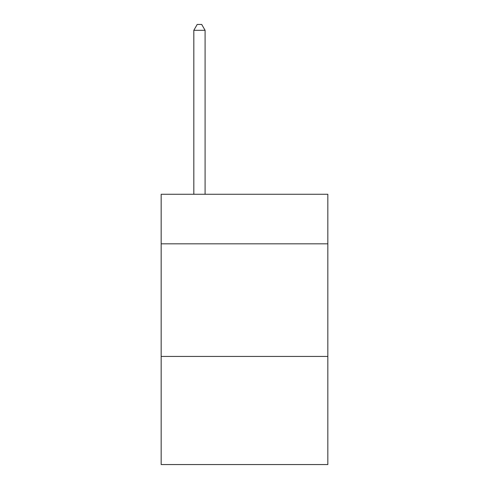 <?xml version="1.0" encoding="UTF-8"?>
<svg xmlns="http://www.w3.org/2000/svg" width="489" height="489" viewBox="0 0 489 489"><rect width="100%" height="100%" fill="white"/><g stroke="black" fill="none" stroke-linecap="round" stroke-linejoin="round"><path stroke-width="0.73" d="M327.838 243.822L327.838 194.274L161.162 194.274L161.162 243.822L327.838 243.822L327.838 464.55L161.162 464.55L161.162 243.822M327.838 356.438L161.162 356.438M205.087 194.274L205.087 30.306L193.821 30.306L193.821 194.274M193.821 30.306L197.201 24.45L201.706 24.45L205.087 30.306"/></g></svg>
